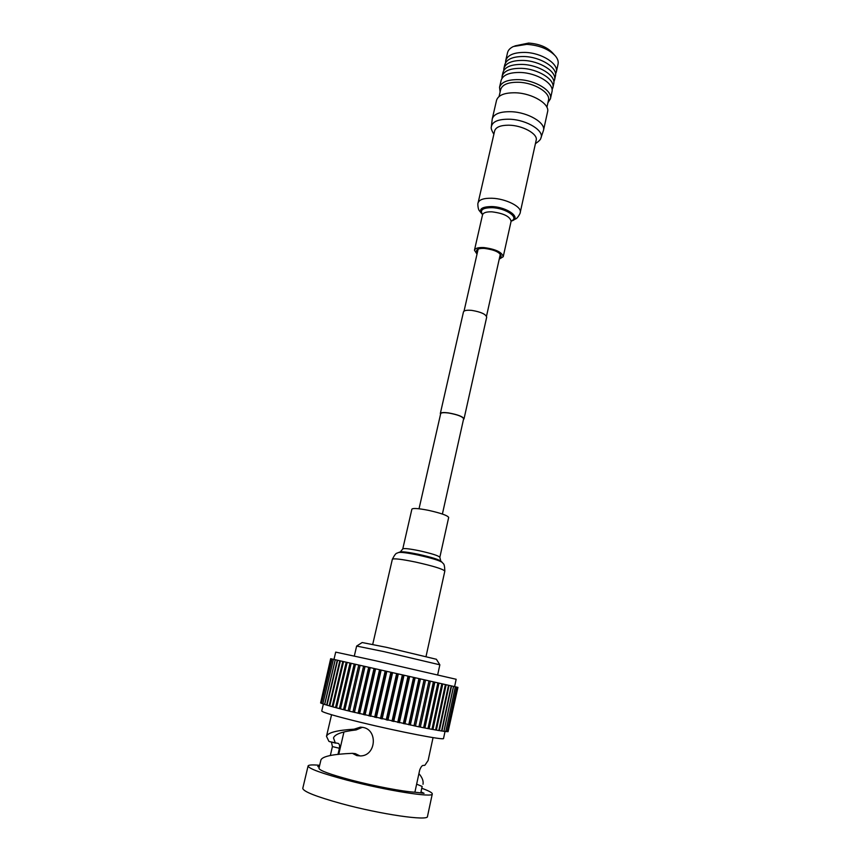 <?xml version="1.0" encoding="UTF-8"?>
<svg xmlns="http://www.w3.org/2000/svg" width="861" height="861" viewBox="0 0 861 861"><rect width="100%" height="100%" fill="white"/><g stroke="black" fill="none" stroke-linecap="round" stroke-linejoin="round"><path stroke-width="1.29" d="M463.487 419.436L464.014 418.887C462.981 416.616 457.858 414.625 448.656 412.936C443.619 412.268 440.832 412.473 440.315 413.549L440.552 414.27M464.014 418.887L486.68 317.16C485.841 314.179 480.901 311.93 471.85 310.401C466.877 309.928 464.079 310.434 463.466 311.93L440.315 413.549M442.393 514.039L463.627 418.801C462.626 416.606 457.675 414.679 448.775 413.043C443.899 412.397 441.198 412.591 440.692 413.635L419.027 508.776M547.919 102.728L550.427 98.832L551.976 91.761C554.419 83.765 537.038 72.916 520.442 72.475C509.389 72.313 502.964 74.929 501.156 80.31L499.531 87.359L500.123 91.955M550.427 98.832C552.859 90.911 535.424 80.127 518.806 79.642C507.753 79.46 501.328 82.032 499.531 87.359M546.918 107.27L548.468 100.231C550.739 92.816 534.38 82.721 518.796 82.258C508.41 82.075 502.383 84.475 500.693 89.469L499.079 96.486M552.084 89.662L552.87 87.704C555.323 79.653 537.964 68.772 521.379 68.342C510.336 68.202 503.911 70.839 502.092 76.263L501.963 78.373M552.87 87.704L553.72 83.84C556.184 75.736 538.846 64.823 522.272 64.414C511.23 64.295 504.804 66.954 502.985 72.399L502.092 76.263M553.838 81.806L554.581 79.912C557.056 71.764 539.739 60.808 523.176 60.431C512.144 60.313 505.719 63.004 503.889 68.482L503.75 70.516M554.581 79.912L555.431 76.059C557.917 67.858 540.622 56.88 524.069 56.514C513.038 56.417 506.612 59.129 504.783 64.64L503.889 68.482M555.549 73.971L556.314 72.023C558.811 63.779 541.547 52.758 524.995 52.424C513.974 52.338 507.549 55.072 505.708 60.614L505.558 62.713M556.314 72.023L558.068 64.069C558.595 61.475 557.713 58.774 555.399 55.965C548.898 49.142 539.373 45.278 526.835 44.352L513.425 46.505C510.132 48.055 508.162 50.11 507.538 52.682L505.708 60.614M554.344 54.813L552.493 52.79C547.047 47.075 539.094 43.836 528.622 43.072L514.878 45.913M547.585 111.779C549.975 104.02 532.464 93.354 515.814 92.794C504.74 92.568 498.315 95.054 496.549 100.274L492.255 118.861C493.988 113.792 500.413 111.413 511.52 111.726C528.202 112.382 545.831 122.875 543.485 130.409L547.585 111.779M356.691 646.041L362.158 642.532L386.524 647.343L436.387 659.268L439.82 664.778M437.679 674.83L439.853 664.81L383.877 651.605L356.637 646.062L354.312 656.039M337.964 754.462L339.406 748.274L332.421 746.584L330.333 755.495M331.56 714.748L326.491 736.306C327.89 732.582 337.092 730.214 354.119 729.181L356.153 729.924C342.323 731.506 334.778 734.175 333.508 737.942L335.252 742.817L338.319 743.43C339.482 744.076 339.847 745.691 339.406 748.274M356.153 729.924L362.05 727.448M359.521 755.7L355.345 753.644L352.386 753.332L356.852 755.614L360.619 755.936C376.074 755.667 377.947 730.15 363.288 727.47L360.425 727.136L354.119 729.181M433.051 737.619L428.121 760.5L424.914 765.225L423.87 765.472C422.46 764.955 421.061 766.494 419.684 770.078L414.894 792.206L424.064 793.304L420.986 791.872L422.159 786.448L416.638 784.156M319.42 766.344L317.784 766.484L319.194 767.302M423.612 727.771L433.589 681.901L331.173 658.805L457.934 687.379L433.384 681.847L423.612 727.771L418.952 726.781M418.93 726.845L428.982 680.857L418.93 726.845L349.48 711.208L360.124 665.338L349.48 711.208M349.491 711.143L344.83 710.034L355.496 664.305L344.83 710.034M344.841 709.97L340.547 708.915M351.159 663.325L340.493 708.915M340.504 708.851L336.619 707.871M336.533 707.796L332.916 706.903L343.571 661.614M332.938 706.816L329.731 706.009L340.375 660.893M329.752 705.912L326.986 705.202L337.609 660.269M327.008 705.105L324.683 704.492L335.284 659.741M324.705 704.384L322.843 703.878L333.422 659.322L335.047 659.687L333.422 659.322M322.875 703.76L321.487 703.372L332.034 659.009L333.874 659.418L332.034 659.009M445.029 731.452L443.533 738.458C445.072 740.589 399.117 731.753 360.533 722.325C335.467 716.169 322.531 712.391 321.734 711.014L323.381 704.061M414.894 792.206C403.325 791.636 374.406 786.158 351.256 780.077C330.204 774.448 319.442 770.53 318.957 768.313L320.927 759.951C322.466 756.345 332.949 754.139 352.386 753.332M332.421 746.584L331.453 742.096M329.505 741.59L335.252 742.817M326.491 736.306L328.87 741.289M422.105 788.385C428.982 790.904 432.373 792.766 432.287 793.95C433.47 797.975 386.234 790.538 347.037 780.163C321.584 773.35 308.604 768.615 308.087 765.967C308.518 764.848 312.382 764.633 319.668 765.3M432.287 793.95L427.486 816.443C428.52 821.233 380.939 814.409 341.634 803.69C316.127 796.619 303.169 791.507 302.781 788.332L308.087 765.967M454.597 686.626L456.319 687.013L454.597 686.626L456.169 679.275L374.718 660.559L335.704 652.121L333.971 659.44M455.329 686.787L445.772 731.559L443.932 731.226M422.159 786.448L420.986 791.872M422.999 784.263C423.623 781.056 422.267 777.505 418.92 773.608M453.51 686.389L443.91 731.344L441.596 730.903M451.239 685.873L441.575 731.011L438.819 730.472M448.527 685.259L438.798 730.569L435.601 729.934M435.418 729.945L431.985 729.289M431.867 729.321L427.982 728.546M427.917 728.589L423.623 727.706M321.519 703.243L320.604 702.963L331.108 658.794M320.636 702.813L330.656 658.697L331.7 658.934L330.678 658.697M457.934 687.379L448.118 731.516M457.535 687.293L448.086 731.667L447.193 731.538M456.664 687.1L447.171 731.667L445.804 731.441M332.959 659.214L331.711 658.934L332.959 659.214M364.946 666.425L354.334 712.348M369.982 667.566L359.392 713.575M375.235 668.749L364.666 714.845M380.648 669.966L370.122 716.126M386.18 671.214L375.697 717.428M391.787 672.484L381.348 718.72M397.416 673.743L387.019 720M403.023 675.013L392.681 721.249M408.544 676.251L398.256 722.465M413.947 677.467L403.723 723.638M419.167 678.651L409.007 724.747M424.182 679.781L414.076 725.791M477.306 252.854L476.499 250.702C477.112 248.98 479.792 248.216 484.539 248.42C494.612 249.765 500.155 252.381 501.167 256.266L499.52 257.859M508.528 125.189C522.293 125.157 538.2 133.929 536.177 140.225L520.248 212.376C522.1 206.855 505.816 198.622 491.932 198.245C483.807 198.073 479.2 199.612 478.092 202.873L494.644 130.872C495.85 127.148 500.489 125.254 508.528 125.189M477.016 254.156L474.454 250.217C475.164 248.216 478.285 247.322 483.817 247.559C495.581 249.13 502.049 252.176 503.222 256.707L499.229 259.161M402.765 548.941C403.766 548.113 409.276 548.715 419.296 550.749C431.824 553.558 438.669 555.743 439.842 557.293L448.678 517.439C447.602 515.491 440.854 513.124 428.423 510.325C418.468 508.388 412.946 507.99 411.892 509.142L402.765 548.941L400.354 551.89M543.485 130.409L540.805 138.287C544.895 131.109 527.233 119.927 510.099 119.238C498.358 118.958 492.094 121.584 491.297 127.127L492.255 118.861M420.329 727.115L430.349 681.169M415.454 726.135L425.549 680.082M410.31 725.08L420.469 678.942M404.928 723.95L415.153 677.747M399.375 722.766L409.664 676.509M393.692 721.529L404.035 675.239M387.924 720.248L398.32 673.948M382.123 718.946L392.573 672.656M376.343 717.633L386.837 671.365M370.628 716.309L381.165 670.084M365.042 714.996L375.611 668.836M359.629 713.694L370.23 667.619M354.42 712.424L365.053 666.457M443.985 731.237L453.564 686.4M324.629 704.363L335.209 659.72M326.663 705.03L337.275 660.193M329.182 705.783L339.815 660.764M332.152 706.644L342.796 661.431M335.553 707.581L346.208 662.206M339.363 708.603L350.018 663.067M343.55 709.69L354.215 664.014M348.102 710.852L358.746 665.036M352.956 712.069L363.59 666.123M358.09 713.317L368.691 667.275M363.45 714.608L374.029 668.48M368.992 715.922L379.54 669.718M374.675 717.245L385.179 670.988M380.433 718.569L390.894 672.28M386.234 719.871L396.652 673.571M392.024 721.163L402.378 674.863M397.739 722.411L408.039 676.143M403.335 723.617L413.571 677.392M408.76 724.758L418.941 678.597M413.98 725.834L424.086 679.76M424.893 728.008L434.848 682.181M429.101 728.804L439.002 683.117M432.943 729.515L442.769 683.968M436.366 730.106L446.138 684.721M439.368 730.591L449.065 685.388M441.908 730.978L451.551 685.948M478.092 202.873C477.651 202.507 477.726 208.201 479.093 210.375L482.558 214.647C478.07 209.427 481.138 206.737 491.771 206.554C507.581 206.963 522.39 218.328 511.165 221.083M482.569 214.454C479.588 209.998 482.73 207.738 491.997 207.684C505.945 208.05 519.861 217.811 511.24 220.911M474.454 250.217L482.526 214.852C483.279 212.678 486.411 211.677 491.911 211.828C503.61 213.302 510.003 216.455 511.1 221.288L511.143 220.879M392.347 559.273C394.467 555.119 396.038 553.085 397.039 553.16L398.331 552.59C400.354 551.955 406.855 552.762 417.843 555.011C431.695 558.1 439.853 560.597 442.296 562.502L443.211 563.568C444.158 563.933 444.696 566.441 444.825 571.101C443.146 569.089 433.427 566.086 415.669 562.082C401.474 559.176 393.703 558.24 392.347 559.273L372.716 644.405M441.984 562.19L441.015 561.243C438.723 559.456 431.124 557.132 418.22 554.247C407.985 552.159 401.926 551.406 400.021 552.009L398.74 552.45M486.508 316.202L500.349 254.113M464.036 311.144L478.156 249.109M540.805 138.287C540.73 139.439 538.932 141.236 535.413 143.679M491.297 127.127C490.867 128.203 491.717 130.603 493.859 134.305M336.511 707.871L347.177 662.421M427.96 728.621L437.883 682.87M431.964 729.364L441.822 683.752M435.591 730.02L445.374 684.549M338.75 754.376L343.937 732.022M362.793 727.362L360.436 727.136M329.246 741.536L335.704 743.14M511.154 221.094L516.126 218.716C518.29 217.349 520.797 212.226 520.248 212.376M503.222 256.707L511.1 221.288M444.825 571.101L426.044 656.426M439.842 557.293L440.767 560.995"/></g></svg>
